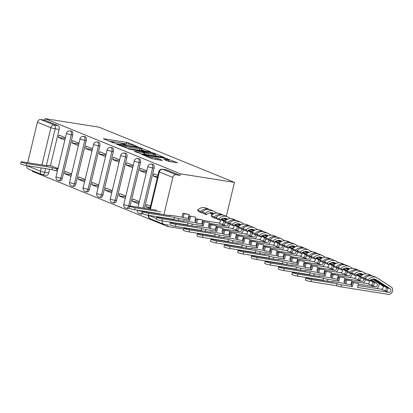 <?xml version="1.0" encoding="UTF-8"?>
<svg xmlns="http://www.w3.org/2000/svg" width="413" height="413" viewBox="0 0 413 413"><rect width="100%" height="100%" fill="white"/><g stroke="black" fill="none" stroke-linecap="round" stroke-linejoin="round"><path stroke-width="0.62" d="M137.524 146.682L128.737 142.883L126.631 142.335L103.364 138.742L112.687 142.604L114.628 143.001L113.276 142.408A4.992 0.547 13.5 0 1 112.434 141.876A4.992 0.547 13.5 0 1 114.561 141.927L116.445 142.227A4.992 0.547 13.5 0 1 123.193 143.977L125.841 144.834L124.953 144.256A4.992 0.547 13.5 0 1 124.112 143.724A4.992 0.547 13.5 0 1 126.239 143.776L128.123 144.075A4.992 0.547 13.5 0 1 134.875 145.825L137.524 146.682M168.39 161.261L177.502 162.825L165.066 158.009L141.798 154.416L152.123 158.685L161.896 160.445L162.299 160.296L157.988 158.54L152.082 157.389A4.176 0.459 13.5 0 1 147.849 156.413A4.176 0.459 13.5 0 1 145.737 155.484A4.176 0.459 13.5 0 1 147.518 155.531L162.397 157.885A4.176 0.459 13.5 0 1 166.63 158.866A4.176 0.459 13.5 0 1 168.741 159.79A4.176 0.459 13.5 0 1 166.96 159.743L163.816 159.335L168.39 161.261M234.455 182.386L180.466 173.842L45.043 118.629L99.037 127.168L234.455 182.386L226.309 216.309M150.306 151.989L150.709 151.839L138.531 147.188L115.263 143.595L127.7 148.412L150.306 151.989M153.91 153.146L164.235 157.415L140.967 153.822L134.287 151.354L144.787 152.836L141.664 151.504L128.35 148.954L151.798 152.598L153.91 153.146L153.801 153.6M32.529 170.76L32.39 171.343L167.807 226.556L183.64 229.06M180.466 173.842L180.094 175.38L176.129 174.751A3.18 2.566 112.2 0 0 172.83 177.42L163.878 214.708M163.171 217.666L163.099 217.966M162.386 220.924A3.18 2.566 112.2 0 0 163.749 224.264A3.18 2.566 112.2 0 0 164.209 224.393L168.179 225.018L167.807 226.556M45.043 118.629L44.676 120.162L58.15 125.655A3.18 1.843 99 0 1 59.147 129.439L50.412 165.835M49.591 169.247L48.708 172.933L44.743 172.304A3.18 1.843 99 0 1 42.508 174.735A3.18 1.843 99 0 1 42.265 174.668A3.18 2.566 112.2 0 1 41.801 174.539A3.18 3.18 0 0 0 42.508 174.735L46.473 175.365A3.18 1.843 -81 0 0 48.708 172.933M41.94 164.963L50.887 127.7L37.413 122.207L27.692 162.707M26.979 165.67L40.443 171.194L41.228 167.921M37.413 122.207A3.18 2.566 -67.8 0 1 40.711 119.538L54.18 125.031A3.18 1.843 99 0 1 55.182 128.81L46.339 165.659M44.676 120.162L40.711 119.538M45.626 168.618L44.743 172.304A3.18 0.351 13.5 0 1 40.443 171.194A3.18 2.566 112.2 0 0 41.801 174.539L28.332 169.046A3.18 2.566 -67.8 0 1 26.974 165.696M78.966 143.254L72.585 140.652L72.032 142.96L78.78 144.029M71.583 173.992L65.202 171.39L64.65 173.697L71.403 174.766M92.522 148.783L86.141 146.181L85.589 148.489L92.342 149.558M85.145 179.521L78.764 176.919L78.212 179.227L84.959 180.295M106.084 154.312L99.703 151.71L99.151 154.018L105.898 155.087M98.702 185.05L92.321 182.448L91.769 184.756L98.521 185.824M119.641 159.841L113.26 157.239L112.708 159.547L119.46 160.616M112.264 190.579L105.883 187.977L105.33 190.285L112.078 191.348M133.203 165.37L126.822 162.768L126.27 165.076L133.017 166.14M125.82 196.108L119.44 193.506L118.887 195.808L125.64 196.877M146.76 170.899L140.379 168.297L139.826 170.605L146.574 171.669M139.382 201.637L133.001 199.035L132.449 201.338L139.196 202.406M157.9 175.442L153.941 173.827L153.388 176.129L157.575 176.795M150.523 206.18L146.558 204.564L146.006 206.867L150.198 207.532M154.064 168.143L152.655 167.915A3.18 1.843 99 0 0 151.416 164.069L152.82 164.291A3.18 1.843 -81 0 1 154.064 168.143L144.436 208.245M143.724 211.203L143.641 211.554M140.503 162.614L139.098 162.386A3.18 1.843 99 0 0 137.854 158.54L139.264 158.762A3.18 1.843 -81 0 1 140.503 162.614L130.08 206.025M126.946 157.085L125.537 156.863A3.18 1.843 99 0 0 124.298 153.011L125.702 153.233A3.18 1.843 -81 0 1 126.946 157.085L116.502 200.573L115.098 200.351A3.18 1.843 99 0 1 112.863 202.783A3.18 1.843 99 0 1 112.62 202.716M113.384 151.556L111.98 151.334A3.18 1.843 99 0 0 110.736 147.482L112.145 147.704A3.18 1.843 -81 0 1 113.384 151.556L102.945 195.044L101.536 194.822A3.18 1.843 99 0 1 99.301 197.259A3.18 1.843 99 0 1 99.063 197.187M99.827 146.026L98.418 145.804A3.18 1.843 99 0 0 97.179 141.953L98.583 142.175A3.18 1.843 -81 0 1 99.827 146.026L89.384 189.521L87.979 189.293A3.18 1.843 99 0 1 85.744 191.73A3.18 1.843 99 0 1 85.501 191.663M86.265 140.497L84.861 140.275A3.18 1.843 99 0 0 83.617 136.424L85.026 136.646A3.18 1.843 -81 0 1 86.265 140.497L75.827 183.991L74.417 183.77A3.18 1.843 99 0 1 72.182 186.201A3.18 1.843 99 0 1 71.945 186.134M72.709 134.968L71.299 134.746A3.18 1.843 99 0 0 70.06 130.895L71.464 131.117A3.18 1.843 -81 0 1 72.709 134.968L62.265 178.462L60.861 178.24A3.18 1.843 99 0 1 58.625 180.672A3.18 1.843 99 0 1 58.383 180.605M65.404 137.725L59.023 135.123L58.47 137.431L65.223 138.5M58.026 168.463L51.604 166.026M146.006 206.867L149.971 208.482M64.65 173.697L71.031 176.299M78.212 179.227L84.593 181.828M91.769 184.756L98.149 187.357M105.33 190.285L111.711 192.886M118.887 195.808L125.268 198.416M132.449 201.338L138.83 203.939M58.47 137.431L64.851 140.033M141.148 213.996A3.18 1.843 -81 0 0 141.385 214.063A3.18 1.843 -81 0 0 142.728 213.459M127.586 208.467A3.18 1.843 -81 0 0 127.829 208.539A3.18 1.843 -81 0 0 129.166 207.93M114.029 202.943A3.18 1.843 -81 0 0 114.267 203.01A3.18 1.843 -81 0 0 116.502 200.573M100.467 197.414A3.18 1.843 -81 0 0 100.71 197.481A3.18 1.843 -81 0 0 102.945 195.044M86.911 191.885A3.18 1.843 -81 0 0 87.148 191.952A3.18 1.843 -81 0 0 89.384 189.521M73.349 186.356A3.18 1.843 -81 0 0 73.591 186.423A3.18 1.843 -81 0 0 75.827 183.991M59.792 180.827A3.18 1.843 -81 0 0 60.03 180.894A3.18 1.843 -81 0 0 62.265 178.462M180.094 175.38L166.625 169.888A3.18 1.843 -81 0 0 166.382 169.82L162.417 169.191A3.18 1.843 99 0 1 162.655 169.258L176.129 174.751M72.032 142.96L78.413 145.562M85.589 148.489L91.97 151.091M99.151 154.018L105.532 156.62M112.708 159.547L119.089 162.149M126.27 165.076L132.65 167.678M139.826 170.605L146.207 173.207M153.388 176.129L157.348 177.745M124.576 143.605L118.867 142.702M112.899 141.757L109.161 141.169M144.798 151.117L141.664 149.842M139.821 147.839L118.505 144.318L119.46 144.927A4.992 0.547 13.5 0 0 126.208 146.677L139.77 148.825A4.992 0.547 13.5 0 0 141.896 148.876A4.992 0.547 13.5 0 0 141.06 148.344L139.821 147.839M141.065 150.528A4.992 0.547 13.5 0 0 141.53 150.415L141.896 148.876M155.174 155.35L158.065 156.527M153.631 154.328A4.176 0.459 13.5 0 0 155.412 154.369A4.176 0.459 13.5 0 0 153.3 153.445A4.176 0.459 13.5 0 0 149.067 152.464L143.161 151.617L148.391 153.497L153.631 154.328L153.285 155.773M154.741 156A4.176 0.459 13.5 0 0 155.04 155.907L155.412 154.369M146.6 154.715L144.524 153.92M171.333 161.937L168.504 160.781M57.428 170.951L56.22 170.76A3.18 0.351 -166.5 0 1 51.924 169.645L52.405 167.647A3.18 0.351 13.5 0 0 56.7 168.762L57.908 168.953M52.327 166.14L48.966 165.608A3.18 0.351 13.5 0 0 47.609 165.577A3.18 0.351 13.5 0 0 48.145 165.912L22.689 161.917A3.655 0.403 13.5 0 0 21.13 161.881A3.655 0.403 13.5 0 0 22.978 162.691A3.655 0.403 13.5 0 0 26.685 163.548L52.275 167.595M51.795 169.593L26.205 165.546A3.655 0.403 -166.5 0 1 22.498 164.689A3.655 0.403 -166.5 0 1 20.65 163.878L21.13 161.881M156.749 210.196L131.158 206.144A3.655 0.403 13.5 0 0 129.605 206.108A3.655 0.403 13.5 0 0 131.453 206.918A3.655 0.403 13.5 0 0 135.159 207.775L160.745 211.828M160.27 213.826L134.679 209.773A3.655 0.403 -166.5 0 1 130.973 208.916A3.655 0.403 -166.5 0 1 129.124 208.106L129.605 206.108M175.675 219.959A3.18 0.351 -166.5 0 1 173.956 219.406L174.436 217.408A3.18 0.351 13.5 0 0 178.736 218.518L189.737 220.263L188.607 219.799L189.531 215.958L195.777 217.228L194.853 221.074L195.896 221.239M189.737 220.263L190.661 216.417M183.129 217.568L181.999 217.109L182.923 213.268L184.053 213.727L183.129 217.568L188.251 218.379L189.169 214.538L182.923 213.268M209.195 223.34L226.2 226.03A1.91 1.538 112.2 0 0 228.224 223.634M221.26 219.184L224.445 221.254A1.91 1.538 -67.8 0 1 224.951 223.464A1.91 1.538 -67.8 0 1 223.072 224.755L226.2 226.03M213.33 214.027L211.265 212.685M225.044 220.888L221.889 218.833M213.991 213.697L213.64 213.469A7.475 6.035 112.2 0 0 212.819 213.036A7.475 6.035 112.2 0 0 206.366 214.724L205.359 213.273A9.54 7.702 -67.8 0 1 213.598 211.126A9.54 7.702 -67.8 0 1 214.646 211.673L216.742 213.036M205.359 213.273L202.231 211.998L203.232 213.449L206.366 214.724M202.231 211.998A9.54 7.702 -67.8 0 1 210.47 209.845L213.598 211.126M229.958 223.939A3.975 3.211 -67.8 0 1 227.578 227.702M202.21 222.235L202.881 222.344M220.568 219.675L222.968 220.65A1.91 1.538 -67.8 0 1 223.474 222.86A1.91 1.538 -67.8 0 1 221.595 224.151L223.072 224.755M188.313 218.105L188.989 218.214M195.303 219.21L196.345 219.375M202.654 220.377L218.467 222.875A1.91 1.538 112.2 0 0 220.16 221.962A1.91 1.538 112.2 0 0 220.305 219.897M181.999 217.109L170.997 215.369A3.18 0.351 13.5 0 0 169.645 215.333A3.18 0.351 13.5 0 0 170.177 215.669L144.72 211.673A3.655 0.403 13.5 0 0 143.161 211.637A3.655 0.403 13.5 0 0 145.015 212.447A3.655 0.403 13.5 0 0 148.716 213.304L174.307 217.352M222.968 220.65L220.986 219.365M213.036 214.192L210.707 212.68M212.458 214.574L209.737 212.803M201.756 212.845L200.754 211.394L197.62 210.119L198.627 211.57L201.756 212.845A7.475 6.035 -67.8 0 1 202.411 212.261M200.754 211.394A9.54 7.702 -67.8 0 1 208.993 209.246A9.54 7.702 -67.8 0 1 209.711 209.592M197.62 210.119A9.54 7.702 -67.8 0 1 205.86 207.971L208.993 209.246M173.827 219.349L148.241 215.302A3.655 0.403 -166.5 0 1 144.535 214.445A3.655 0.403 -166.5 0 1 142.681 213.635L143.161 211.637M184.053 213.727L189.169 214.538M195.777 217.228L189.531 215.958M189.237 225.483A3.18 0.351 -166.5 0 1 187.517 224.935L187.998 222.937A3.18 0.351 13.5 0 0 192.293 224.047L203.294 225.792L202.169 225.328L203.088 221.487L209.334 222.757L208.415 226.603L209.458 226.763M203.294 225.792L204.218 221.946M196.691 223.097L195.561 222.638L196.485 218.792L197.615 219.257L196.691 223.097L201.807 223.908L202.731 220.067L196.485 218.792M222.757 228.869L239.757 231.559A1.91 1.538 112.2 0 0 241.781 229.163M234.821 224.713L238.002 226.783A1.91 1.538 -67.8 0 1 238.513 228.993A1.91 1.538 -67.8 0 1 236.628 230.284L239.757 231.559M226.892 219.556L224.827 218.214M238.606 226.417L235.446 224.362M227.553 219.226L227.196 218.998A7.475 6.035 112.2 0 0 226.376 218.565A7.475 6.035 112.2 0 0 219.922 220.253L218.916 218.802A9.54 7.702 -67.8 0 1 227.155 216.649A9.54 7.702 -67.8 0 1 228.203 217.202L230.304 218.565M218.916 218.802L215.787 217.527L216.794 218.978L219.922 220.253M215.787 217.527A9.54 7.702 -67.8 0 1 224.027 215.374L227.155 216.649M243.52 229.468A3.975 3.211 -67.8 0 1 241.135 233.231M215.767 227.764L216.443 227.873M234.13 225.204L236.525 226.179A1.91 1.538 -67.8 0 1 237.031 228.389A1.91 1.538 -67.8 0 1 235.152 229.68L236.628 230.284M201.874 223.634L202.546 223.743M208.859 224.739L209.902 224.904M216.216 225.906L232.023 228.404A1.91 1.538 112.2 0 0 233.717 227.491A1.91 1.538 112.2 0 0 233.861 225.426M195.561 222.638L184.559 220.893A3.18 0.351 13.5 0 0 183.202 220.862A3.18 0.351 13.5 0 0 183.739 221.198L158.277 217.202A3.655 0.403 13.5 0 0 156.723 217.166A3.655 0.403 13.5 0 0 158.571 217.976A3.655 0.403 13.5 0 0 162.278 218.833L187.863 222.881M236.525 226.179L234.543 224.894M226.598 219.721L224.264 218.203M226.014 220.103L223.294 218.332M215.318 218.374L214.311 216.923L211.182 215.648L212.189 217.099L215.318 218.374A7.475 6.035 -67.8 0 1 215.968 217.79M214.311 216.923A9.54 7.702 -67.8 0 1 222.55 214.775A9.54 7.702 -67.8 0 1 223.268 215.121M211.182 215.648A9.54 7.702 -67.8 0 1 219.422 213.495L222.55 214.775M187.388 224.879L161.798 220.831A3.655 0.403 -166.5 0 1 158.091 219.974A3.655 0.403 -166.5 0 1 156.243 219.164L156.723 217.166M197.615 219.257L202.731 220.067M209.334 222.757L203.088 221.487M202.793 231.012A3.18 0.351 -166.5 0 1 201.074 230.464L201.554 228.466A3.18 0.351 13.5 0 0 205.855 229.576L216.856 231.321L215.725 230.857L216.649 227.016L222.896 228.286L221.972 232.127L223.015 232.292M216.856 231.321L217.78 227.475M210.248 228.626L209.117 228.167L210.041 224.321L211.172 224.786L210.248 228.626L215.369 229.437L216.288 225.591L210.041 224.321M236.313 234.398L253.319 237.088A1.91 1.538 112.2 0 0 255.342 234.692M248.378 230.242L251.563 232.312A1.91 1.538 -67.8 0 1 252.069 234.522A1.91 1.538 -67.8 0 1 250.19 235.813L253.319 237.088M240.449 225.085L238.384 223.743M252.162 231.946L249.008 229.891M241.109 224.755L240.758 224.522A7.475 6.035 112.2 0 0 239.938 224.094A7.475 6.035 112.2 0 0 233.479 225.782L232.478 224.331A9.54 7.702 -67.8 0 1 240.717 222.179A9.54 7.702 -67.8 0 1 241.765 222.731L243.861 224.094M232.478 224.331L229.349 223.056L230.351 224.502L233.479 225.782M229.349 223.056A9.54 7.702 -67.8 0 1 237.589 220.903L240.717 222.179M257.077 234.997A3.975 3.211 -67.8 0 1 254.697 238.76M229.329 233.293L230 233.402M247.686 230.733L250.087 231.708A1.91 1.538 -67.8 0 1 250.593 233.918A1.91 1.538 -67.8 0 1 248.714 235.209L250.19 235.813M215.431 229.163L216.107 229.272M222.421 230.268L223.464 230.433M229.773 231.435L245.585 233.934A1.91 1.538 112.2 0 0 247.279 233.02A1.91 1.538 112.2 0 0 247.423 230.955M209.117 228.167L198.116 226.422A3.18 0.351 13.5 0 0 196.764 226.391A3.18 0.351 13.5 0 0 197.295 226.727L171.839 222.731A3.655 0.403 13.5 0 0 170.28 222.695A3.655 0.403 13.5 0 0 172.133 223.505A3.655 0.403 13.5 0 0 175.835 224.362L201.425 228.41M250.087 231.708L248.105 230.423M240.154 225.25L237.826 223.732M239.576 225.632L236.856 223.861M228.874 223.903L227.873 222.452L224.739 221.177L225.746 222.628L228.874 223.903A7.475 6.035 -67.8 0 1 229.53 223.319M227.873 222.452A9.54 7.702 -67.8 0 1 236.112 220.305A9.54 7.702 -67.8 0 1 236.83 220.65M224.739 221.177A9.54 7.702 -67.8 0 1 232.978 219.024L236.112 220.305M200.945 230.408L175.36 226.36A3.655 0.403 -166.5 0 1 171.653 225.503A3.655 0.403 -166.5 0 1 169.8 224.693L170.28 222.695M211.172 224.786L216.288 225.591M222.896 228.286L216.649 227.016M216.355 236.541A3.18 0.351 -166.5 0 1 214.636 235.993L215.116 233.995A3.18 0.351 13.5 0 0 219.411 235.105L230.413 236.845L229.287 236.386L230.206 232.545L236.453 233.815L235.534 237.656L236.577 237.821M230.413 236.845L231.337 233.004M223.81 234.156L222.679 233.696L223.603 229.85L224.734 230.315L223.81 234.156L228.926 234.966L229.85 231.12L223.603 229.85M249.875 239.927L266.875 242.617A1.91 1.538 112.2 0 0 268.899 240.221M261.94 235.771L265.12 237.842A1.91 1.538 -67.8 0 1 265.631 240.051A1.91 1.538 -67.8 0 1 263.747 241.342L266.875 242.617M254.01 230.614L251.945 229.267M265.724 237.475L262.565 235.42M254.671 230.284L254.315 230.051A7.475 6.035 112.2 0 0 253.494 229.623A7.475 6.035 112.2 0 0 247.041 231.311L246.034 229.86A9.54 7.702 -67.8 0 1 254.274 227.708A9.54 7.702 -67.8 0 1 255.322 228.26L257.423 229.623M246.034 229.86L242.906 228.585L243.913 230.031L247.041 231.311M242.906 228.585A9.54 7.702 -67.8 0 1 251.145 226.432L254.274 227.708M270.639 240.521A3.975 3.211 -67.8 0 1 268.254 244.289M242.885 238.822L243.562 238.926M261.248 236.262L263.644 237.238A1.91 1.538 -67.8 0 1 264.15 239.447A1.91 1.538 -67.8 0 1 262.27 240.738L263.747 241.342M228.993 234.692L229.664 234.801M235.978 235.797L237.021 235.962M243.334 236.964L259.142 239.463A1.91 1.538 112.2 0 0 260.835 238.549A1.91 1.538 112.2 0 0 260.98 236.484M222.679 233.696L211.678 231.951A3.18 0.351 13.5 0 0 210.32 231.92A3.18 0.351 13.5 0 0 210.857 232.256L185.396 228.26A3.655 0.403 13.5 0 0 183.842 228.224A3.655 0.403 13.5 0 0 185.69 229.034A3.655 0.403 13.5 0 0 189.397 229.891L214.982 233.939M263.644 237.238L261.661 235.952M253.716 230.779L251.383 229.261M253.133 231.161L250.412 229.391M242.436 229.432L241.429 227.981L238.301 226.706L239.308 228.157L242.436 229.432A7.475 6.035 -67.8 0 1 243.087 228.848M241.429 227.981A9.54 7.702 -67.8 0 1 249.669 225.828A9.54 7.702 -67.8 0 1 250.386 226.179M238.301 226.706A9.54 7.702 -67.8 0 1 246.54 224.553L249.669 225.828M214.507 235.937L188.917 231.889A3.655 0.403 -166.5 0 1 185.21 231.032A3.655 0.403 -166.5 0 1 183.362 230.222L183.842 228.224M224.734 230.315L229.85 231.12M236.453 233.815L230.206 232.545M229.912 242.07A3.18 0.351 -166.5 0 1 228.193 241.517L228.673 239.519A3.18 0.351 13.5 0 0 232.973 240.634L243.975 242.374L242.844 241.915L243.768 238.074L250.015 239.344L249.091 243.185L250.133 243.35M243.975 242.374L244.899 238.533M237.367 239.685L236.236 239.22L237.16 235.379L238.291 235.838L237.367 239.685L242.488 240.495L243.407 236.649L237.16 235.379M263.432 245.456L280.437 248.146A1.91 1.538 112.2 0 0 282.461 245.75M275.497 241.295L278.682 243.371A1.91 1.538 -67.8 0 1 279.188 245.58A1.91 1.538 -67.8 0 1 277.309 246.871L280.437 248.146M267.567 236.138L265.502 234.796M279.281 242.999L276.127 240.949M268.228 235.813L267.877 235.58A7.475 6.035 112.2 0 0 267.056 235.152A7.475 6.035 112.2 0 0 260.598 236.835L259.596 235.389A9.54 7.702 -67.8 0 1 267.836 233.237A9.54 7.702 -67.8 0 1 268.884 233.789L270.98 235.152M259.596 235.389L256.468 234.114L257.469 235.56L260.598 236.835M256.468 234.114A9.54 7.702 -67.8 0 1 264.707 231.961L267.836 233.237M284.196 246.05A3.975 3.211 -67.8 0 1 281.816 249.819M256.447 244.351L257.118 244.455M274.805 241.791L277.206 242.767A1.91 1.538 -67.8 0 1 277.712 244.976A1.91 1.538 -67.8 0 1 275.832 246.267L277.309 246.871M242.55 240.221L243.226 240.33M249.54 241.326L250.583 241.491M256.891 242.493L272.704 244.992A1.91 1.538 112.2 0 0 274.397 244.078A1.91 1.538 112.2 0 0 274.542 242.013M236.236 239.22L225.235 237.48A3.18 0.351 13.5 0 0 223.882 237.449A3.18 0.351 13.5 0 0 224.414 237.785L198.958 233.789A3.655 0.403 13.5 0 0 197.399 233.753A3.655 0.403 13.5 0 0 199.252 234.563A3.655 0.403 13.5 0 0 202.953 235.42L228.544 239.468M277.206 242.767L275.223 241.476M267.273 236.308L264.94 234.791M266.695 236.69L263.974 234.92M255.993 234.961L254.991 233.51L251.858 232.235L252.864 233.681L255.993 234.961A7.475 6.035 -67.8 0 1 256.649 234.377M254.991 233.51A9.54 7.702 -67.8 0 1 263.231 231.357A9.54 7.702 -67.8 0 1 263.948 231.708M251.858 232.235A9.54 7.702 -67.8 0 1 260.097 230.082L263.231 231.357M228.064 241.466L202.478 237.418A3.655 0.403 -166.5 0 1 198.772 236.561A3.655 0.403 -166.5 0 1 196.918 235.751L197.399 233.753M238.291 235.838L243.407 236.649M250.015 239.344L243.768 238.074M243.474 247.599A3.18 0.351 -166.5 0 1 241.755 247.046L242.235 245.048A3.18 0.351 13.5 0 0 246.53 246.163L257.531 247.903L256.406 247.444L257.325 243.603L263.571 244.873L262.653 248.714L263.695 248.879M257.531 247.903L258.455 244.062M250.928 245.214L249.798 244.749L250.722 240.908L251.853 241.368L250.928 245.214L256.045 246.019L256.969 242.178L250.722 240.908M276.994 250.985L293.994 253.675A1.91 1.538 112.2 0 0 296.018 251.28M289.054 246.824L292.239 248.9A1.91 1.538 -67.8 0 1 292.75 251.104A1.91 1.538 -67.8 0 1 290.866 252.4L293.994 253.675M281.124 241.667L279.064 240.325M292.843 248.528L289.683 246.473M281.79 241.342L281.434 241.109A7.475 6.035 112.2 0 0 280.613 240.681A7.475 6.035 112.2 0 0 274.16 242.364L273.153 240.918A9.54 7.702 -67.8 0 1 281.392 238.766A9.54 7.702 -67.8 0 1 282.44 239.313L284.542 240.681M273.153 240.918L270.025 239.643L271.031 241.089L274.16 242.364M270.025 239.643A9.54 7.702 -67.8 0 1 278.264 237.49L281.392 238.766M297.758 251.579A3.975 3.211 -67.8 0 1 295.372 255.348M270.004 249.88L270.68 249.984M288.367 247.32L290.762 248.296A1.91 1.538 -67.8 0 1 291.268 250.505A1.91 1.538 -67.8 0 1 289.389 251.796L290.866 252.4M256.112 245.75L256.783 245.859M263.096 246.855L264.139 247.02M270.453 248.017L286.261 250.521A1.91 1.538 112.2 0 0 287.954 249.602A1.91 1.538 112.2 0 0 288.098 247.542M249.798 244.749L238.797 243.009A3.18 0.351 13.5 0 0 237.439 242.978A3.18 0.351 13.5 0 0 237.976 243.314L212.514 239.318A3.655 0.403 13.5 0 0 210.96 239.282A3.655 0.403 13.5 0 0 212.809 240.092A3.655 0.403 13.5 0 0 216.515 240.949L242.101 244.997M290.762 248.296L288.78 247.005M280.835 241.837L278.501 240.32M280.251 242.219L277.531 240.449M269.555 240.49L268.548 239.039L265.42 237.764L266.426 239.21L269.555 240.49A7.475 6.035 -67.8 0 1 270.205 239.901M268.548 239.039A9.54 7.702 -67.8 0 1 276.787 236.886A9.54 7.702 -67.8 0 1 277.505 237.238M265.42 237.764A9.54 7.702 -67.8 0 1 273.659 235.611L276.787 236.886M241.626 246.995L216.035 242.947A3.655 0.403 -166.5 0 1 212.328 242.09A3.655 0.403 -166.5 0 1 210.48 241.28L210.96 239.282M251.853 241.368L256.969 242.178M263.571 244.873L257.325 243.603M257.031 253.128A3.18 0.351 -166.5 0 1 255.311 252.575L255.792 250.577A3.18 0.351 13.5 0 0 260.092 251.693L271.093 253.432L269.963 252.973L270.887 249.132L277.133 250.402L276.209 254.243L277.252 254.408M271.093 253.432L272.017 249.591M264.485 250.743L263.355 250.278L264.279 246.437L265.409 246.897L264.485 250.743L269.606 251.548L270.525 247.707L264.279 246.437M290.551 256.514L307.556 259.204A1.91 1.538 112.2 0 0 309.58 256.809M302.615 252.353L305.801 254.423A1.91 1.538 -67.8 0 1 306.307 256.633A1.91 1.538 -67.8 0 1 304.427 257.929L307.556 259.204M294.686 247.196L292.621 245.854M306.4 254.057L303.245 252.002M295.347 246.871L294.996 246.638A7.475 6.035 112.2 0 0 294.175 246.21A7.475 6.035 112.2 0 0 287.716 247.893L286.715 246.447A9.54 7.702 -67.8 0 1 294.954 244.295A9.54 7.702 -67.8 0 1 296.002 244.842L298.098 246.21M286.715 246.447L283.586 245.172L284.588 246.618L287.716 247.893M283.586 245.172A9.54 7.702 -67.8 0 1 291.826 243.02L294.954 244.295M311.314 257.108A3.975 3.211 -67.8 0 1 308.934 260.877M283.566 255.41L284.237 255.513M301.924 252.844L304.324 253.825A1.91 1.538 -67.8 0 1 304.83 256.034A1.91 1.538 -67.8 0 1 302.951 257.325L304.427 257.929M269.668 251.28L270.345 251.383M276.658 252.384L277.701 252.549M284.01 253.546L299.817 256.05A1.91 1.538 112.2 0 0 301.511 255.131A1.91 1.538 112.2 0 0 301.66 253.066M263.355 250.278L252.353 248.538A3.18 0.351 13.5 0 0 251.001 248.507A3.18 0.351 13.5 0 0 251.532 248.843L226.076 244.847A3.655 0.403 13.5 0 0 224.517 244.806A3.655 0.403 13.5 0 0 226.37 245.621A3.655 0.403 13.5 0 0 230.072 246.478L255.662 250.526M304.324 253.825L302.342 252.534M294.392 247.366L292.058 245.849M293.813 247.748L291.093 245.978M283.111 246.014L282.11 244.568L278.976 243.293L279.983 244.739L283.111 246.014A7.475 6.035 -67.8 0 1 283.767 245.43M282.11 244.568A9.54 7.702 -67.8 0 1 290.349 242.416A9.54 7.702 -67.8 0 1 291.067 242.767M278.976 243.293A9.54 7.702 -67.8 0 1 287.216 241.14L290.349 242.416M255.182 252.524L229.597 248.476A3.655 0.403 -166.5 0 1 225.89 247.619A3.655 0.403 -166.5 0 1 224.037 246.804L224.517 244.806M265.409 246.897L270.525 247.707M277.133 250.402L270.887 249.132M270.592 258.657A3.18 0.351 -166.5 0 1 268.873 258.104L269.353 256.106A3.18 0.351 13.5 0 0 273.649 257.222L284.65 258.961L283.524 258.502L284.443 254.661L290.69 255.931L289.771 259.772L290.814 259.937M284.65 258.961L285.574 255.12M278.047 256.267L276.916 255.807L277.841 251.966L278.966 252.426L278.047 256.267L283.163 257.077L284.087 253.236L277.841 251.966M304.113 262.043L321.113 264.733A1.91 1.538 112.2 0 0 323.136 262.338M316.172 257.882L319.357 259.953A1.91 1.538 -67.8 0 1 319.868 262.162A1.91 1.538 -67.8 0 1 317.984 263.458L321.113 264.733M308.243 252.725L306.183 251.383M319.961 259.586L316.802 257.531M308.909 252.4L308.552 252.167A7.475 6.035 112.2 0 0 307.731 251.739A7.475 6.035 112.2 0 0 301.278 253.422L300.272 251.976A9.54 7.702 -67.8 0 1 308.511 249.824A9.54 7.702 -67.8 0 1 309.559 250.371L311.66 251.739M300.272 251.976L297.143 250.701L298.15 252.147L301.278 253.422M297.143 250.701A9.54 7.702 -67.8 0 1 305.383 248.549L308.511 249.824M324.876 262.637A3.975 3.211 -67.8 0 1 322.491 266.4M297.123 260.933L297.799 261.042M315.486 258.373L317.881 259.354A1.91 1.538 -67.8 0 1 318.387 261.563A1.91 1.538 -67.8 0 1 316.508 262.854L317.984 263.458M283.23 256.809L283.901 256.912M290.215 257.913L291.258 258.079M297.572 259.075L313.379 261.579A1.91 1.538 112.2 0 0 315.073 260.66A1.91 1.538 112.2 0 0 315.217 258.595M276.916 255.807L265.915 254.067A3.18 0.351 13.5 0 0 264.557 254.031A3.18 0.351 13.5 0 0 265.094 254.372L239.633 250.376A3.655 0.403 13.5 0 0 238.079 250.335A3.655 0.403 13.5 0 0 239.927 251.15A3.655 0.403 13.5 0 0 243.634 252.007L269.219 256.055M317.881 259.354L315.899 258.063M307.953 252.895L305.62 251.378M307.37 253.277L304.649 251.507M296.673 251.543L295.667 250.097L292.538 248.822L293.545 250.268L296.673 251.543A7.475 6.035 -67.8 0 1 297.324 250.959M295.667 250.097A9.54 7.702 -67.8 0 1 303.906 247.945A9.54 7.702 -67.8 0 1 304.624 248.296M292.538 248.822A9.54 7.702 -67.8 0 1 300.778 246.669L303.906 247.945M268.744 258.053L243.154 254.005A3.655 0.403 -166.5 0 1 239.447 253.148A3.655 0.403 -166.5 0 1 237.599 252.333L238.079 250.335M278.966 252.426L284.087 253.236M290.69 255.931L284.443 254.661M284.149 264.186A3.18 0.351 -166.5 0 1 282.43 263.633L282.91 261.635A3.18 0.351 13.5 0 0 287.211 262.751L298.212 264.49L297.081 264.031L298.005 260.19L304.252 261.46L303.328 265.301L304.371 265.466M298.212 264.49L299.136 260.649M291.604 261.796L290.473 261.336L291.397 257.495L292.528 257.955L291.604 261.796L296.725 262.606L297.644 258.765L291.397 257.495M317.669 267.572L334.675 270.262A1.91 1.538 112.2 0 0 336.698 267.867M329.734 263.411L332.919 265.482A1.91 1.538 -67.8 0 1 333.425 267.691A1.91 1.538 -67.8 0 1 331.546 268.987L334.675 270.262M321.804 258.254L319.739 256.912M333.518 265.115L330.364 263.06M322.465 257.924L322.114 257.697A7.475 6.035 112.2 0 0 321.293 257.268A7.475 6.035 112.2 0 0 314.835 258.951L313.834 257.505A9.54 7.702 -67.8 0 1 322.073 255.353A9.54 7.702 -67.8 0 1 323.121 255.9L325.217 257.268M313.834 257.505L310.705 256.23L311.707 257.676L314.835 258.951M310.705 256.23A9.54 7.702 -67.8 0 1 318.944 254.078L322.073 255.353M338.433 268.166A3.975 3.211 -67.8 0 1 336.053 271.93M310.684 266.462L311.356 266.571M329.042 263.902L331.443 264.883A1.91 1.538 -67.8 0 1 331.949 267.092A1.91 1.538 -67.8 0 1 330.07 268.383L331.546 268.987M296.787 262.338L297.463 262.441M303.777 263.442L304.82 263.608M311.128 264.604L326.936 267.108A1.91 1.538 112.2 0 0 328.629 266.189A1.91 1.538 112.2 0 0 328.779 264.124M290.473 261.336L279.472 259.596A3.18 0.351 13.5 0 0 278.119 259.56A3.18 0.351 13.5 0 0 278.651 259.901L253.195 255.905A3.655 0.403 13.5 0 0 251.636 255.864A3.655 0.403 13.5 0 0 253.489 256.674A3.655 0.403 13.5 0 0 257.191 257.536L282.781 261.584M331.443 264.883L329.46 263.592M321.51 258.424L319.177 256.907M320.932 258.806L318.211 257.036M310.23 257.072L309.229 255.626L306.095 254.351L307.102 255.797L310.23 257.072A7.475 6.035 -67.8 0 1 310.886 256.488M309.229 255.626A9.54 7.702 -67.8 0 1 317.468 253.474A9.54 7.702 -67.8 0 1 318.186 253.825M306.095 254.351A9.54 7.702 -67.8 0 1 314.334 252.198L317.468 253.474M282.301 263.582L256.716 259.534A3.655 0.403 -166.5 0 1 253.009 258.672A3.655 0.403 -166.5 0 1 251.156 257.862L251.636 255.864M292.528 257.955L297.644 258.765M304.252 261.46L298.005 260.19M297.711 269.715A3.18 0.351 -166.5 0 1 295.992 269.162L296.472 267.165A3.18 0.351 13.5 0 0 300.767 268.28L311.769 270.019L310.643 269.56L311.562 265.719L317.809 266.989L316.89 270.83L317.933 270.995M311.769 270.019L312.693 266.178M305.166 267.325L304.035 266.865L304.959 263.024L306.085 263.484L305.166 267.325L310.282 268.135L311.206 264.294L304.959 263.024M331.231 273.096L348.231 275.791A1.91 1.538 112.2 0 0 350.255 273.396M343.291 268.94L346.476 271.011A1.91 1.538 -67.8 0 1 346.987 273.22A1.91 1.538 -67.8 0 1 345.103 274.511L348.231 275.791M335.361 263.783L333.301 262.441M347.08 270.644L343.921 268.589M336.027 263.453L335.671 263.226A7.475 6.035 112.2 0 0 334.85 262.797A7.475 6.035 112.2 0 0 328.397 264.48L327.39 263.035A9.54 7.702 -67.8 0 1 335.63 260.882A9.54 7.702 -67.8 0 1 336.678 261.429L338.779 262.797M327.39 263.035L324.262 261.754L325.268 263.205L328.397 264.48M324.262 261.754A9.54 7.702 -67.8 0 1 332.501 259.607L335.63 260.882M351.995 273.695A3.975 3.211 -67.8 0 1 349.61 277.459M324.241 271.991L324.917 272.1M342.604 269.431L345 270.412A1.91 1.538 -67.8 0 1 345.505 272.616A1.91 1.538 -67.8 0 1 343.626 273.912L345.103 274.511M310.349 267.867L311.02 267.97M317.334 268.971L318.377 269.137M324.69 270.133L340.498 272.637A1.91 1.538 112.2 0 0 342.191 271.718A1.91 1.538 112.2 0 0 342.336 269.653M304.035 266.865L293.034 265.125A3.18 0.351 13.5 0 0 291.676 265.089A3.18 0.351 13.5 0 0 292.213 265.43L266.752 261.434A3.655 0.403 13.5 0 0 265.198 261.393A3.655 0.403 13.5 0 0 267.046 262.203A3.655 0.403 13.5 0 0 270.752 263.066L296.338 267.113M345 270.412L343.017 269.121M335.072 263.953L332.739 262.436M334.489 264.33L331.768 262.565M323.792 262.601L322.785 261.155L319.657 259.88L320.664 261.326L323.792 262.601A7.475 6.035 -67.8 0 1 324.442 262.018M322.785 261.155A9.54 7.702 -67.8 0 1 331.025 259.003A9.54 7.702 -67.8 0 1 331.742 259.354M319.657 259.88A9.54 7.702 -67.8 0 1 327.896 257.727L331.025 259.003M295.863 269.111L270.272 265.063A3.655 0.403 -166.5 0 1 266.566 264.201A3.655 0.403 -166.5 0 1 264.718 263.391L265.198 261.393M306.085 263.484L311.206 264.294M317.809 266.989L311.562 265.719M311.268 275.244A3.18 0.351 -166.5 0 1 309.549 274.691L310.029 272.694A3.18 0.351 13.5 0 0 314.329 273.809L325.33 275.548L324.2 275.089L325.124 271.243L331.371 272.518L330.446 276.359L331.489 276.524M325.33 275.548L326.255 271.708M318.722 272.854L317.592 272.394L318.516 268.553L319.647 269.013L318.722 272.854L323.844 273.664L324.763 269.823L318.516 268.553M344.788 278.625L361.793 281.32A1.91 1.538 112.2 0 0 363.817 278.92M356.853 274.469L360.038 276.54A1.91 1.538 -67.8 0 1 360.544 278.749A1.91 1.538 -67.8 0 1 358.665 280.04L361.793 281.32M348.923 269.312L346.858 267.97M360.637 276.173L357.482 274.118M349.584 268.982L349.233 268.755A7.475 6.035 112.2 0 0 348.412 268.326A7.475 6.035 112.2 0 0 341.954 270.009L340.952 268.558A9.54 7.702 -67.8 0 1 349.191 266.411A9.54 7.702 -67.8 0 1 350.239 266.958L352.335 268.321M340.952 268.558L337.824 267.283L338.825 268.734L341.954 270.009M337.824 267.283A9.54 7.702 -67.8 0 1 346.063 265.136L349.191 266.411M365.551 279.224A3.975 3.211 -67.8 0 1 363.172 282.988M337.803 277.521L338.474 277.629M356.161 274.96L358.561 275.936A1.91 1.538 -67.8 0 1 359.067 278.145A1.91 1.538 -67.8 0 1 357.188 279.441L358.665 280.04M323.906 273.391L324.582 273.499M330.896 274.5L331.933 274.666M338.247 275.662L354.055 278.166A1.91 1.538 112.2 0 0 355.748 277.247A1.91 1.538 112.2 0 0 355.898 275.182M317.592 272.394L306.591 270.654A3.18 0.351 13.5 0 0 305.238 270.618A3.18 0.351 13.5 0 0 305.77 270.959L280.313 266.963A3.655 0.403 13.5 0 0 278.754 266.922A3.655 0.403 13.5 0 0 280.608 267.732A3.655 0.403 13.5 0 0 284.309 268.589L309.9 272.642M358.561 275.936L356.579 274.65M348.629 269.483L346.295 267.965M348.051 269.859L345.33 268.094M337.349 268.13L336.347 266.684L333.214 265.409L334.22 266.855L337.349 268.13A7.475 6.035 -67.8 0 1 338.004 267.547M336.347 266.684A9.54 7.702 -67.8 0 1 344.581 264.532A9.54 7.702 -67.8 0 1 345.304 264.883M333.214 265.409A9.54 7.702 -67.8 0 1 341.453 263.257L344.581 264.532M309.42 274.64L283.829 270.587A3.655 0.403 -166.5 0 1 280.128 269.73A3.655 0.403 -166.5 0 1 278.274 268.92L278.754 266.922M319.647 269.013L324.763 269.823M331.371 272.518L325.124 271.243M324.83 280.773A3.18 0.351 -166.5 0 1 323.111 280.22L323.591 278.223A3.18 0.351 13.5 0 0 327.886 279.338L338.887 281.077L337.757 280.618L338.681 276.772L344.927 278.047L344.008 281.888L345.051 282.053M338.887 281.077L339.811 277.237M332.284 278.383L331.154 277.923L332.078 274.082L333.203 274.542L332.284 278.383L337.4 279.193L338.324 275.352L332.078 274.082M358.35 284.154L375.35 286.844A1.91 1.538 112.2 0 0 377.234 285.553A1.91 1.538 112.2 0 0 376.723 283.344L371.039 279.647M370.409 279.999L373.595 282.069A1.91 1.538 -67.8 0 1 374.106 284.278A1.91 1.538 -67.8 0 1 372.221 285.569L375.35 286.844M362.48 274.841L360.42 273.499M363.146 274.511L362.79 274.284A7.475 6.035 112.2 0 0 361.969 273.85A7.475 6.035 112.2 0 0 355.516 275.538L354.509 274.087A9.54 7.702 -67.8 0 1 362.748 271.94A9.54 7.702 -67.8 0 1 363.796 272.487L365.897 273.85M354.509 274.087L351.38 272.812L352.387 274.263L355.516 275.538M351.38 272.812A9.54 7.702 -67.8 0 1 359.62 270.665L362.748 271.94M379 283.411A3.975 3.211 -67.8 0 1 376.728 288.517M351.36 283.05L352.036 283.158M369.723 280.489L372.118 281.465A1.91 1.538 -67.8 0 1 372.624 283.674A1.91 1.538 -67.8 0 1 370.745 284.97L372.221 285.569M337.467 278.92L338.139 279.028M344.452 280.029L345.495 280.19M351.809 281.191L367.616 283.695A1.91 1.538 112.2 0 0 369.31 282.776A1.91 1.538 112.2 0 0 369.454 280.711M331.154 277.923L320.152 276.183A3.18 0.351 13.5 0 0 318.795 276.147A3.18 0.351 13.5 0 0 319.332 276.488L293.87 272.492A3.655 0.403 13.5 0 0 292.316 272.451A3.655 0.403 13.5 0 0 294.164 273.261A3.655 0.403 13.5 0 0 297.871 274.118L323.456 278.171M372.118 281.465L370.136 280.179M362.191 275.012L359.857 273.494M361.607 275.388L358.887 273.623M350.911 273.659L349.904 272.213L346.775 270.933L347.782 272.384L350.911 273.659A7.475 6.035 -67.8 0 1 351.561 273.076M349.904 272.213A9.54 7.702 -67.8 0 1 358.143 270.061A9.54 7.702 -67.8 0 1 358.861 270.407M346.775 270.933A9.54 7.702 -67.8 0 1 355.015 268.786L358.143 270.061M322.981 280.169L297.391 276.116A3.655 0.403 -166.5 0 1 293.684 275.259A3.655 0.403 -166.5 0 1 291.836 274.449L292.316 272.451M333.203 274.542L338.324 275.352M344.927 278.047L338.681 276.772M336.538 285.698L337.147 283.752A3.18 0.351 13.5 0 0 341.448 284.867L352.449 286.607L351.318 286.147L352.243 282.301L358.489 283.571L357.565 287.417L388.912 292.373A1.91 1.538 112.2 0 0 390.791 291.082A1.91 1.538 112.2 0 0 390.285 288.873L376.351 279.813A7.475 6.035 112.2 0 0 375.531 279.379A7.475 6.035 112.2 0 0 369.072 281.067L368.071 279.616A9.54 7.702 -67.8 0 1 376.31 277.469A9.54 7.702 -67.8 0 1 377.358 278.016L391.292 287.076A3.975 3.211 -67.8 0 1 392.35 291.681A3.975 3.211 -67.8 0 1 388.432 294.371L340.968 286.865A3.18 0.351 -166.5 0 1 336.667 285.75L310.948 281.645A3.655 0.403 -166.5 0 1 307.246 280.788A3.655 0.403 -166.5 0 1 305.393 279.978L305.873 277.98A3.655 0.403 13.5 0 0 307.726 278.79A3.655 0.403 13.5 0 0 311.428 279.647L337.018 283.7M352.449 286.607L353.373 282.766M345.841 283.912L344.71 283.452L345.635 279.611L346.765 280.071L345.841 283.912L350.962 284.722L351.881 280.881L345.635 279.611M373.977 279.028L387.157 287.598A1.91 1.538 -67.8 0 1 387.662 289.807A1.91 1.538 -67.8 0 1 385.783 291.098L388.912 292.373M368.071 279.616L364.942 278.341L365.944 279.792L369.072 281.067M364.942 278.341A9.54 7.702 -67.8 0 1 373.182 276.194L376.31 277.469M358.014 285.553L381.173 289.219A1.91 1.538 112.2 0 0 383.058 287.928A1.91 1.538 112.2 0 0 382.546 285.719L385.68 286.994A1.91 1.538 -67.8 0 1 386.186 289.203A1.91 1.538 -67.8 0 1 384.307 290.499L385.783 291.098M351.024 284.449L351.7 284.557M344.71 283.452L333.709 281.712A3.18 0.351 13.5 0 0 332.357 281.676A3.18 0.351 13.5 0 0 332.888 282.012L307.432 278.016A3.655 0.403 13.5 0 0 305.873 277.98M385.68 286.994L373.414 279.023M382.546 285.719L372.449 279.147M364.467 279.188L363.461 277.743L360.332 276.462L361.339 277.913L364.467 279.188A7.475 6.035 -67.8 0 1 365.123 278.605M363.461 277.743A9.54 7.702 -67.8 0 1 371.7 275.59A9.54 7.702 -67.8 0 1 372.423 275.936M360.332 276.462A9.54 7.702 -67.8 0 1 368.572 274.315L371.7 275.59M346.765 280.071L351.881 280.881M358.489 283.571L352.243 282.301M172.83 177.42L159.361 171.927L150.415 209.195M149.702 212.153L149.63 212.452M148.923 215.41L156.408 218.472M59.147 129.439L55.182 128.81A3.18 0.351 13.5 0 1 50.887 127.7A3.18 2.566 -67.8 0 1 54.18 125.031L58.15 125.655M151.416 164.069A3.18 3.18 0 0 0 147.828 166.465A3.18 0.351 -166.5 0 0 148.36 166.806A3.18 0.351 -166.5 0 0 152.655 167.915L143.027 208.023M142.32 210.981L142.217 211.41A3.18 1.843 99 0 1 139.981 213.841A3.18 1.843 99 0 1 139.739 213.774M143.254 211.575L142.217 211.41A3.18 0.351 -166.5 0 1 137.916 210.294A3.18 0.351 13.5 0 1 137.88 210.279M137.854 158.54A3.18 3.18 0 0 0 134.266 160.936A3.18 0.351 -166.5 0 0 134.798 161.276A3.18 0.351 -166.5 0 0 139.098 162.386L128.655 205.881A3.18 1.843 99 0 1 126.419 208.312A3.18 1.843 99 0 1 126.177 208.245M129.697 206.046L128.655 205.881A3.18 0.351 -166.5 0 1 124.359 204.765A3.18 0.351 13.5 0 1 123.823 204.43A3.18 3.18 0 0 0 126.419 208.312L127.829 208.539M124.298 153.011A3.18 3.18 0 0 0 120.71 155.407A3.18 0.351 -166.5 0 0 121.241 155.747A3.18 0.351 -166.5 0 0 125.537 156.863L115.098 200.351A3.18 0.351 -166.5 0 1 110.798 199.242A3.18 0.351 13.5 0 1 110.266 198.901A3.18 3.18 0 0 0 112.863 202.783L114.267 203.01M110.736 147.482A3.18 3.18 0 0 0 107.148 149.878A3.18 0.351 -166.5 0 0 107.679 150.218A3.18 0.351 -166.5 0 0 111.98 151.334L101.536 194.822A3.18 0.351 -166.5 0 1 97.241 193.712A3.18 0.351 13.5 0 1 96.704 193.372A3.18 3.18 0 0 0 99.301 197.259L100.71 197.481M97.179 141.953A3.18 3.18 0 0 0 93.591 144.354A3.18 0.351 -166.5 0 0 94.123 144.689A3.18 0.351 -166.5 0 0 98.418 145.804L87.979 189.293A3.18 0.351 -166.5 0 1 83.679 188.183A3.18 0.351 13.5 0 1 83.147 187.843A3.18 3.18 0 0 0 85.744 191.73L87.148 191.952M83.617 136.424A3.18 3.18 0 0 0 80.029 138.825A3.18 0.351 -166.5 0 0 80.561 139.16A3.18 0.351 -166.5 0 0 84.861 140.275L74.417 183.77A3.18 0.351 -166.5 0 1 70.122 182.654A3.18 0.351 13.5 0 1 69.585 182.314A3.18 3.18 0 0 0 72.182 186.201L73.591 186.423M70.06 130.895A3.18 3.18 0 0 0 66.472 133.296A3.18 0.351 -166.5 0 0 67.004 133.631A3.18 0.351 -166.5 0 0 71.299 134.746L60.861 178.24A3.18 0.351 -166.5 0 1 56.56 177.125A3.18 0.351 13.5 0 1 56.029 176.785A3.18 3.18 0 0 0 58.625 180.672L60.03 180.894M166.625 169.888L162.655 169.258A3.18 2.566 -67.8 0 0 159.361 171.927A3.18 0.351 -166.5 0 1 158.824 171.591L149.821 209.097M148.339 215.318A3.18 3.18 0 0 0 150.275 218.771A3.18 2.566 112.2 0 1 148.917 215.421A3.18 0.351 -166.5 0 1 148.881 215.405M124.865 144.617L124.953 144.256M113.188 142.769L113.276 142.408M103.957 139.047L104.024 138.758M126.285 143.781L126.631 142.335M128.443 144.127L128.737 142.883M115.857 143.9L115.929 143.61M138.463 147.477L138.531 147.188M140.544 148.138L140.642 147.735M118.123 144.824L118.221 144.421M119.362 145.324L119.46 144.927M125.893 147.978L126.208 146.677M139.424 150.27L139.77 148.825M134.886 151.654L134.953 151.37M143.776 154.266L144.122 152.82M151.7 153.011L151.798 152.598M143.326 152.185L143.425 151.783M145.913 154.488L146.279 152.949M148.045 154.942L148.391 153.497M164.415 159.64L164.482 159.351M166.759 160.595L166.96 159.743M151.803 158.556L152.082 157.389M155.531 159.439L155.882 157.993M157.694 159.779L157.988 158.54M142.392 154.715L142.459 154.431M164.968 158.411L165.066 158.009M167.069 159L167.172 158.556M51.924 169.645L52.405 167.647M56.22 170.76L56.7 168.762M26.205 165.546L26.685 163.548M134.679 209.773L135.159 207.775M173.956 219.406L174.436 217.408M224.445 221.254L224.935 221.456M211.931 212.772L213.64 213.469M218.467 222.875L221.595 224.151M178.292 220.372L178.736 218.518M148.241 215.302L148.716 213.304M187.517 224.935L187.998 222.937M238.002 226.783L238.492 226.98M225.488 218.301L227.196 218.998M232.023 228.404L235.152 229.68M191.849 225.901L192.293 224.047M161.798 220.831L162.278 218.833M201.074 230.464L201.554 228.466M251.563 232.312L252.054 232.509M239.05 223.825L240.758 224.522M245.585 233.934L248.714 235.209M205.411 231.425L205.855 229.576M175.36 226.36L175.835 224.362M214.636 235.993L215.116 233.995M265.12 237.842L265.611 238.038M252.606 229.354L254.315 230.051M259.142 239.463L262.27 240.738M218.967 236.954L219.411 235.105M188.917 231.889L189.397 229.891M228.193 241.517L228.673 239.519M278.682 243.371L279.167 243.567M266.168 234.883L267.877 235.58M272.704 244.992L275.832 246.267M232.529 242.483L232.973 240.634M202.478 237.418L202.953 235.42M241.755 247.046L242.235 245.048M292.239 248.9L292.729 249.096M279.725 240.412L281.434 241.109M286.261 250.521L289.389 251.796M246.086 248.012L246.53 246.163M216.035 242.947L216.515 240.949M255.311 252.575L255.792 250.577M305.801 254.423L306.286 254.625M293.287 245.941L294.996 246.638M299.817 256.05L302.951 257.325M259.648 253.541L260.092 251.693M229.597 248.476L230.072 246.478M268.873 258.104L269.353 256.106M319.357 259.953L319.848 260.154M306.844 251.471L308.552 252.167M313.379 261.579L316.508 262.854M273.205 259.07L273.649 257.222M243.154 254.005L243.634 252.007M282.43 263.633L282.91 261.635M332.919 265.482L333.405 265.683M320.405 257L322.114 257.697M326.936 267.108L330.07 268.383M286.767 264.599L287.211 262.751M256.716 259.534L257.191 257.536M295.992 269.162L296.472 267.165M346.476 271.011L346.966 271.212M333.962 262.529L335.671 263.226M340.498 272.637L343.626 273.912M300.323 270.128L300.767 268.28M270.272 265.063L270.752 263.066M309.549 274.691L310.029 272.694M360.038 276.54L360.523 276.741M347.524 268.058L349.233 268.755M354.055 278.166L357.188 279.441M313.885 275.657L314.329 273.809M283.829 270.587L284.309 268.589M323.111 280.22L323.591 278.223M373.595 282.069L376.723 283.344M361.081 273.587L362.79 274.284M367.616 283.695L370.745 284.97M327.442 281.186L327.886 279.338M297.391 276.116L297.871 274.118M336.667 285.75L337.147 283.752M387.157 287.598L390.285 288.873M374.643 279.116L376.351 279.813M381.173 289.219L384.307 290.499M340.968 286.865L341.448 284.867M310.948 281.645L311.428 279.647M56.029 176.785L66.472 133.296M141.385 214.063L139.981 213.841A3.18 3.18 0 0 1 137.338 210.196M69.585 182.314L80.029 138.825M83.147 187.843L93.591 144.354M96.704 193.372L107.148 149.878M110.266 198.901L120.71 155.407M123.823 204.43L134.266 160.936M138.04 207.233L147.828 166.465M162.417 169.191A3.18 3.18 0 0 0 158.824 171.591M149.108 212.06L149.036 212.359M150.275 218.771L163.749 224.264M123.977 144.292L124.112 143.724M112.3 142.449L112.434 141.876M117.932 144.746L118.041 144.307M144.416 154.369L144.787 152.836M143.053 152.072L143.161 151.617M168.385 161.261L168.741 159.79M145.608 156.026L145.737 155.484M47.547 165.85L47.609 165.577M169.578 215.607L169.645 215.333M183.14 221.136L183.202 220.862M196.696 226.665L196.764 226.391M210.258 232.194L210.32 231.92M223.815 237.723L223.882 237.449M237.377 243.252L237.439 242.978M250.934 248.781L251.001 248.507M264.496 254.31L264.557 254.031M278.052 259.839L278.119 259.56M291.614 265.368L291.676 265.089M305.171 270.897L305.238 270.618M318.733 276.421L318.795 276.147M332.289 281.95L332.357 281.676"/></g></svg>
